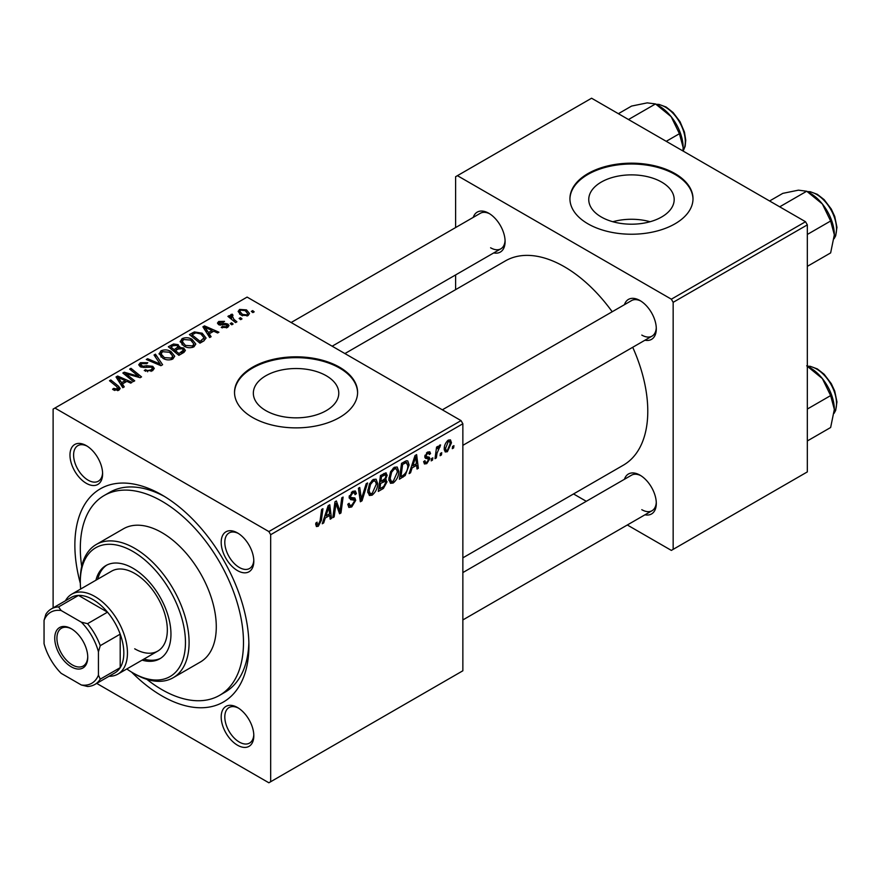 <?xml version="1.0" encoding="UTF-8"?>
<svg xmlns="http://www.w3.org/2000/svg" width="881" height="881" viewBox="0 0 881 881"><rect width="100%" height="100%" fill="white"/><g stroke="black" fill="none" stroke-linecap="round" stroke-linejoin="round"><path stroke-width="1.32" d="M661.675 182.103A42.717 24.657 0 0 0 615.114 176.751A42.717 24.657 0 0 0 588.75 199.535A42.717 24.657 0 0 0 601.26 216.979A42.717 24.657 0 0 0 647.81 222.32A42.717 24.657 0 0 0 674.185 199.535A42.717 24.657 0 0 0 661.675 182.103M650.101 221.737A42.717 24.657 0 0 0 612.835 221.737M674.978 173.579A61.538 35.526 0 0 0 607.912 165.881A61.538 35.526 0 0 0 569.93 198.699A61.538 35.526 0 0 0 587.957 223.829A61.538 35.526 0 0 0 655.012 231.527A61.538 35.526 0 0 0 693.006 198.699A61.538 35.526 0 0 0 674.978 173.579M692.995 199.117A61.538 35.526 0 0 0 674.978 174.416A61.538 35.526 0 0 0 608.253 166.641A61.538 35.526 0 0 0 569.93 199.117M265.853 410.623A42.717 24.657 180 0 1 253.343 393.19A42.717 24.657 180 0 1 279.706 370.405A42.717 24.657 180 0 1 326.267 375.747A42.717 24.657 180 0 1 338.778 393.19A42.717 24.657 180 0 1 312.403 415.975A42.717 24.657 180 0 1 265.853 410.623M339.57 367.223A61.538 35.526 0 0 0 272.515 359.525A61.538 35.526 0 0 0 234.522 392.353A61.538 35.526 0 0 0 252.55 417.473A61.538 35.526 0 0 0 319.605 425.171A61.538 35.526 0 0 0 357.598 392.353A61.538 35.526 0 0 0 339.57 367.223M357.587 392.772A61.538 35.526 0 0 0 339.57 368.06A61.538 35.526 0 0 0 272.846 360.285A61.538 35.526 0 0 0 234.522 392.772M237.496 745.205A23.071 13.325 60 0 1 221.186 716.947A23.071 13.325 60 0 1 237.496 707.52L237.496 707.52A23.071 13.325 60 0 1 253.816 735.789A23.071 13.325 60 0 1 237.496 745.205M238.432 708.093A20.516 11.838 -120 0 0 229.06 707.553A20.516 11.838 -120 0 0 225.91 723.995A20.516 11.838 -120 0 0 239.313 742.066A20.516 11.838 -120 0 0 249.565 743.079A20.516 11.838 -120 0 0 253.794 734.688M86.294 483.306A23.071 13.325 60 0 1 69.973 455.048A23.071 13.325 60 0 1 86.294 445.632L86.294 445.632A23.071 13.325 60 0 1 102.614 473.89A23.071 13.325 60 0 1 86.294 483.306M87.23 446.193A20.516 11.838 -120 0 0 77.847 445.654A20.516 11.838 -120 0 0 74.709 462.096A20.516 11.838 -120 0 0 88.111 480.167A20.516 11.838 -120 0 0 98.364 481.191A20.516 11.838 -120 0 0 102.581 472.8M237.496 570.613A23.071 13.325 60 0 1 221.186 542.344A23.071 13.325 60 0 1 237.496 532.928L237.496 532.928A23.071 13.325 60 0 1 253.816 561.186A23.071 13.325 60 0 1 237.496 570.613M238.432 533.49A20.516 11.838 -120 0 0 229.06 532.961A20.516 11.838 -120 0 0 225.91 549.392A20.516 11.838 -120 0 0 239.313 567.463A20.516 11.838 -120 0 0 249.565 568.487A20.516 11.838 -120 0 0 253.794 560.096M624.442 304.683A23.071 13.325 60 0 1 639.991 300.553L639.991 300.553A23.071 13.325 60 0 1 656.301 328.811A23.071 13.325 60 0 1 644.958 340.209M640.916 301.115A20.516 11.838 -120 0 0 631.545 300.586L442.339 409.819M473.24 217.387A23.071 13.325 60 0 1 488.779 213.257L488.779 213.257A23.071 13.325 60 0 1 505.099 241.515A23.071 13.325 60 0 1 493.756 252.913M489.715 213.819A20.516 11.838 -120 0 0 480.343 213.279L291.137 322.512M624.442 479.275A23.071 13.325 60 0 1 639.991 475.145L639.991 475.145A23.071 13.325 60 0 1 656.301 503.414A23.071 13.325 60 0 1 644.958 514.801M640.916 475.718A20.516 11.838 -120 0 0 631.545 475.178L462.855 572.573M80.325 583.343A123.076 71.053 60 0 1 161.895 494.924A123.076 71.053 60 0 1 161.895 494.935A123.076 71.053 60 0 1 248.916 645.663A123.076 71.053 60 0 1 161.895 695.902A123.076 71.053 60 0 1 131.566 672.093M164.659 496.576A115.378 66.615 -120 0 0 109.64 492.358L104.211 495.496A115.378 66.615 -120 0 0 81.702 566.417M462.855 557.849L623.352 465.179A117.944 68.09 -120 0 0 632.712 347.279M612.196 311.753A117.944 68.09 -120 0 0 564.38 266.745A117.944 68.09 -120 0 0 505.408 260.897L344.911 353.567M461.038 420.611L462.855 423.75L270.676 534.701L268.859 531.562L461.038 420.611L247.109 297.095L53.113 409.092L53.113 607.89M270.676 534.701L270.676 781.733L268.859 782.78L96.701 683.392M398.741 471.291C398.763 475.927 396.924 479.826 393.212 482.997L390.481 483.306L388.851 479.176L390.591 471.676L394.358 467.293L397.199 467.018L398.741 471.291L397.287 470.454M412.099 467.899L410.546 472.789L409.114 473.615L415.017 455.565L416.625 454.629L418.365 468.285L417.032 469.044L416.614 465.289L412.099 467.899L411.163 467.348M318.272 526.254L316.378 526.552L315.783 523.127L317.116 522.169L316.995 523.512L318.349 524.492L320.089 520.737L321.609 509.482L322.942 508.711L321.378 520.363L318.272 526.254L315.673 524.768M315.717 523.644L318.349 524.492M347.808 504.306L349.471 505.265L351.827 505.165L354.404 501.234L354.063 500.144L350.627 499.637L349.129 497.291L352.686 491.356L355.307 490.959L356.387 493.459L355.065 494.704L354.426 492.842L352.642 493.096L350.451 496.444L350.946 497.468L354.845 497.952L355.726 500.331L351.739 506.938L348.865 507.445L347.808 504.24L349.129 503.304L349.735 505.529L347.819 504.428M354.063 500.144L349.129 497.28M349.317 495.783L350.946 497.468M367.586 482.942L362.036 500.793L360.351 501.774L358.413 488.239L359.745 487.468L361.408 499.064L366.166 483.757L367.586 482.942M377.641 483.471C377.674 488.107 375.824 492.005 372.112 495.177L369.392 495.485L367.751 491.356L369.491 483.867L373.258 479.473L376.099 479.198L377.641 483.471L376.198 482.634M453.935 445.654L453.627 447.922L452.305 448.682L452.581 446.425L453.935 445.654M462.855 423.75L462.855 670.782L270.676 781.733M385.46 472.866L387.2 475.178L385.46 479.76L387.034 481.808L383.389 488.47L378.301 491.411L380.449 475.52L386.396 473.009M384.523 479.22L386.307 479.914M325.243 518.039L323.69 522.94L322.259 523.766L328.15 505.705L329.769 504.78L331.498 518.424L330.177 519.195L329.747 515.44L325.243 518.039L324.307 517.499M335.507 507.181L334.152 516.905L332.809 517.676L334.978 501.763L336.377 500.959L340 511.299L341.773 497.842L343.105 497.071L340.958 512.962L339.57 513.766L335.914 503.469L335.507 507.181L334.34 506.498M428.298 458.836L425.435 458.318L424.785 456.754L427.549 452.129L429.796 451.766L430.556 453.627L429.234 454.585L428.739 453.308L427.483 453.495L426.096 455.763L426.228 456.545L429.223 457.173L429.895 458.726L426.778 463.615L424.455 463.99L423.629 461.622L424.95 460.675L425.512 462.426L426.845 462.239L428.573 459.607L424.785 456.799L428.1 458.726M424.884 455.774L427.318 456.865M405.194 475.531L399.401 479.231L401.549 463.34L406.328 460.763L407.782 460.928L409.125 464.959L405.194 475.531L403.939 474.804M451.479 442.769L447.372 451.722L445.246 451.964L444.233 449.288C444.112 445.643 445.5 442.57 448.407 440.082L450.455 439.861L451.479 442.769L449.894 441.844M441.733 452.691L441.425 454.959L440.115 455.719L440.39 453.473L441.733 452.691M437.02 453.252L436.348 457.9L435.005 458.671L436.569 447.108L437.901 446.337L437.571 448.737L439.707 445.103L440.61 444.982L437.02 453.252L435.831 452.57M432.835 457.834L432.527 460.102L431.205 460.862L431.481 458.605L432.835 457.834M233.102 324.021L231.78 324.792L230.238 323.58L231.593 322.798L233.102 324.021M242 318.889L240.678 319.649L239.136 318.437L240.491 317.667L242 318.889M180.22 341.927L182.07 338.645C185.638 337.225 188.975 337.467 192.102 339.372L195.813 344.064L193.941 346.817C190.483 348.204 187.201 347.984 184.096 346.167L180.165 341.365M211.11 336.718L209.689 337.544L202.894 326.807L204.502 325.882L218.929 332.203L217.607 332.974L213.72 331.212L209.215 333.822L211.11 336.718M183.953 352.4L178.876 355.329L168.326 346.762L173.546 343.997L178.171 344.647L179.515 347.444L183.655 348.006L185.395 350.429L183.953 352.4M179.768 346.618L179.515 348.447M162.611 364.723L160.926 365.692L146.29 359.492L147.623 358.721L160.166 364.04L154.043 355.01L155.463 354.195L162.611 364.723M117.602 390.646L116.953 386.803L109.486 380.735L110.819 379.964L118.55 386.241L120.179 388.521L119.001 390.085L113.605 389.975L112.57 389.237L113.726 388.378L117.602 389.182L118.219 388.345L118.219 390.459M134.716 380.823L133.383 381.594L122.855 373.015L124.254 372.211L138.647 376.33L129.65 369.095L130.983 368.324L141.533 376.892L140.145 377.696L125.73 373.599L134.716 380.823M268.859 531.562L54.93 408.046M124.254 386.869L122.822 387.695L116.028 376.958L117.647 376.033L132.073 382.354L130.74 383.114L126.864 381.363L122.349 383.962L124.254 386.869M152.479 370.758L144.253 370.549L145.409 369.701L147.623 370.582L151.08 369.855L152.358 368.291L151.532 367.146L144.484 367.432L140.211 366.694L138.724 364.756L140.398 362.708L147.777 362.686L146.863 363.688L141.83 363.589L140.707 364.921L143.074 366.254L146.675 365.714L152.732 366.309L154.296 368.423L152.479 370.758M159.12 354.107L160.97 350.825C164.538 349.405 167.875 349.647 171.002 351.552L174.713 356.243L172.841 358.996C169.394 360.384 166.113 360.164 162.996 358.347L159.065 353.545M221.241 327.457L222.221 326.499L226.417 326.741L226.736 324.924L218.587 324.593L217.453 323.096L218.719 321.477L224.523 321.356L223.378 322.215L219.81 322.182L219.699 323.712L225.613 323.514L227.948 324.098L229.016 325.596L227.507 327.446L221.241 327.457M227.298 327.556L226.736 324.924M219.81 322.182L219.699 325.034M203.731 340.98L199.965 343.15L189.426 334.582L194.371 331.917L202.201 333.205L206.077 338.084L203.731 340.98M248.101 315.552L241.284 315.244L238.112 311.445L239.577 309.44L246.515 309.881L249.488 313.504L248.101 315.552M232.077 315.486L233.894 319.307L236.912 321.818L235.579 322.589L227.904 316.367L229.247 315.596L230.811 316.885L230.326 315.42L232.11 314.132L233.036 315.266L231.604 316.301L231.604 319.363M254.191 311.841L252.88 312.612L251.338 311.4L252.693 310.619L254.191 311.841M146.907 679.372A115.378 66.615 -120 0 0 161.895 689.625A115.378 66.615 -120 0 0 219.589 695.34L225.029 692.202A115.378 66.615 -120 0 0 248.871 642.447M805.52 221.726L807.326 224.875L673.161 302.326L671.355 299.188L805.52 221.726L591.58 98.22L455.609 176.718L455.609 227.562M455.609 274.938L455.609 289.662M673.161 302.326L673.161 549.359L671.355 550.405L627.316 524.988M586.294 501.3L573.542 493.944M673.161 549.359L807.326 471.908L807.326 224.875M671.355 299.188L457.415 175.671M641.797 335.088A20.516 11.838 -120 0 0 652.061 336.113A20.516 11.838 -120 0 0 656.279 327.721M490.596 247.792A20.516 11.838 -120 0 0 500.849 248.816A20.516 11.838 -120 0 0 505.077 240.425M641.797 509.692A20.516 11.838 -120 0 0 652.061 510.705A20.516 11.838 -120 0 0 656.279 502.313M124.254 374.15L124.254 372.211M138.647 377.288L138.647 376.33M130.983 370.196L130.983 368.324M125.73 375.361L125.73 373.599M117.647 379.502L117.647 376.033M122.349 386.946L122.349 383.962M119.585 379.502L121.589 382.695L125.19 380.614L118.043 377.398L119.585 379.502L119.585 382.563M121.589 385.746L121.589 382.695M118.043 380.14L118.043 377.398M125.19 382.332L125.19 380.614M113.726 390.041L113.726 388.378M114.706 390.481L114.706 389.083M110.819 381.825L110.819 379.964M118.55 390.316L118.55 386.241M145.409 371.132L145.409 369.701M145.817 371.308L145.817 369.943M147.623 371.782L147.623 370.582M151.08 371.419L151.08 369.855M140.398 366.793L140.398 362.708M141.456 367.223L141.456 365.89M143.074 367.476L143.074 366.254M152.732 370.615L152.732 366.309M147.623 360.054L147.623 358.721M160.166 365.373L160.166 364.04M155.463 357.146L155.463 354.195M160.97 356.937L160.97 350.825M171.002 353.248L171.002 351.552M161.135 354.063L164.384 357.62L171.454 358.093L172.731 356.144L169.548 352.235L162.412 351.706L161.135 354.063L161.135 357.08L161.135 354.063M164.384 359.03L164.384 357.62M171.454 359.591L171.454 358.093M173.546 345.473L173.546 343.997M178.171 349.074L178.171 344.647M183.655 352.565L183.655 348.006M170.892 346.993L174.185 349.669L177.951 346.883L177.951 349.206L177.951 346.883L176.905 345.44L173.15 345.693L170.892 346.993L170.892 348.854M174.185 351.519L174.185 349.669M175.418 350.671L178.975 353.556L183.38 350.186L182.301 348.755L178.215 349.052L175.418 350.671L175.418 352.521M178.975 355.274L178.975 353.556M182.686 353.138L182.686 351.343M222.221 327.919L222.221 326.499M226.417 327.941L226.417 326.741M218.719 324.671L218.719 321.477M220.58 325.166L220.58 324.065M225.613 324.615L225.613 323.514M227.948 327.159L227.948 324.098M204.502 329.362L204.502 325.882M209.215 336.795L209.215 333.822M206.44 329.362L208.456 332.544L212.046 330.463L204.899 327.258L206.44 329.362L206.44 332.423M208.456 335.595L208.456 332.544M204.899 329.99L204.899 327.258M212.046 332.181L212.046 330.463M194.371 333.459L194.371 331.917M202.201 334.868L202.201 333.205M191.992 334.813L200.075 341.376L204.073 337.808L200.802 333.921L195.791 332.875L191.992 334.813L191.992 336.674M200.075 343.094L200.075 341.376M201.771 342.114L201.771 340.396M182.07 344.757L182.07 338.645M192.102 341.068L192.102 339.372M182.202 344.878L182.202 341.498L185.473 345.44L192.554 345.914L193.831 343.964L190.648 340.055L183.512 339.526L182.235 341.883L182.235 344.9M185.473 346.85L185.473 345.44M192.554 347.411L192.554 345.914M239.577 314.032L239.577 309.44M246.515 311.621L246.515 309.881M240.678 310.134L239.852 311.378L242.462 314.396L246.955 314.88L247.715 313.691L245.193 310.641L240.678 310.134M242.462 315.805L242.462 314.396M246.955 316.037L246.955 314.88M240.491 319.506L240.491 317.667M229.247 317.446L229.247 315.596M230.811 318.724L230.811 316.885M230.888 318.779L230.888 314.451M232.11 315.464L232.11 314.132M231.593 324.637L231.593 322.798M252.693 312.458L252.693 310.619M452.482 447.262L453.627 447.922M381.902 487.611L383.389 488.47M384.127 473.405L387.2 475.178M383.709 479.881L387.034 481.808M381.528 476.599L380.867 481.555L385.151 478.471L385.889 476.004L385.415 474.815L381.528 476.599L380.394 475.938M379.722 480.894L380.867 481.555M382.31 474.441L383.797 475.3M380.614 483.416L379.887 488.779L383.664 486.521L385.724 482.524L385.283 481.279L380.614 483.416L379.469 482.755M378.742 488.118L379.887 488.779M381.925 480.938L383.411 481.797M367.851 492.71L372.112 495.177M370.527 484.385L369.073 490.662L370.196 493.569L372.211 493.404L376.33 484.065L375.207 481.048L373.214 481.213L370.527 484.385L369.524 483.812M367.806 489.935L369.073 490.662M371.925 480.464L373.214 481.213M360.054 499.648L362.036 500.793M359.833 498.161L361.408 499.064M347.819 504.67L351.739 506.938M349.129 497.302L353.799 499.99M352.708 491.334L356.387 493.459M352.433 491.51L356.387 493.789M351.343 492.347L352.642 493.096M349.173 496.543L355.726 500.331M316.026 522.951L316.995 523.512M320.221 519.702L321.378 520.363M322.71 522.378L323.69 522.94M329.99 517.554L331.498 518.424M328.272 514.581L329.747 515.44M327.721 510.551L325.97 515.914L329.571 513.832L328.778 506.949L327.721 510.551L326.752 509.989M325.001 515.352L325.97 515.914M327.908 506.454L328.778 506.949M333.007 516.244L334.152 516.905M338.238 510.286L340 511.299M338.778 511.707L340.958 512.962M334.835 502.842L335.914 503.469M427.759 452.019L430.556 453.627M426.492 452.922L427.483 453.495M425.06 455.169L426.096 455.763M426.393 456.71L429.895 458.726M423.629 461.798L426.778 463.615M409.566 472.227L410.546 472.789M416.845 467.404L418.365 468.285M415.127 464.441L416.614 465.289M414.577 460.411L412.826 465.763L416.427 463.692L415.634 456.799L414.577 460.411L413.607 459.849M411.868 465.212L412.826 465.763M414.764 456.303L415.634 456.799M401.67 476.203L403.157 477.062M407.683 464.122L409.125 464.959M402.628 464.419L400.987 476.599L402.683 475.619C406.174 473.229 407.881 469.892 407.804 465.631L406.207 462.602L402.628 464.419L401.483 463.758M399.842 475.938L400.987 476.599M404.511 461.622L406.89 462.723L404.742 461.49M388.95 480.53L393.212 482.997M391.627 472.205L390.173 478.482L391.296 481.389L393.3 481.224L397.419 471.886L396.307 468.857L394.314 469.033L391.627 472.205L390.613 471.621M388.906 477.755L390.173 478.482M393.025 468.285L394.314 469.033M444.255 449.927L447.372 451.722M448.352 441.447L445.555 448.363L446.238 450.488L447.383 450.389L450.169 443.517L449.464 441.359L447.35 440.874M444.332 447.658L445.555 448.363M440.28 454.299L441.425 454.959M435.203 457.239L436.348 457.9M436.436 448.088L437.571 448.737M438.738 446.171L440.082 446.942M438.54 446.491L439.421 446.986M431.382 459.442L432.527 460.102M142.094 660.144A53.84 31.088 -120 0 0 159.813 658.79A53.84 31.088 -120 0 0 168.062 615.654A53.84 31.088 -120 0 0 132.888 568.201A53.84 31.088 -120 0 0 105.962 565.536A53.84 31.088 -120 0 0 95.941 580.205M106.887 565.04A53.84 31.088 -120 0 0 97.758 579.158M126.809 668.965A74.356 42.927 -120 0 0 132.888 672.875A74.356 42.927 -120 0 0 185.462 642.524A74.356 42.927 -120 0 0 132.888 551.451A74.356 42.927 -120 0 0 80.314 581.812A74.356 42.927 -120 0 0 80.667 589.026M134.705 673.921L132.888 672.875L134.705 673.921A76.922 44.413 60 0 0 173.161 677.731L200.35 662.027A76.922 44.413 -120 0 0 212.145 600.39A76.922 44.413 -120 0 0 161.895 532.609A76.922 44.413 -120 0 0 123.439 528.798L96.238 544.502A76.922 44.413 60 0 1 134.705 548.312A76.922 44.413 60 0 1 184.955 616.094A76.922 44.413 60 0 1 173.161 677.731M219.589 695.34A115.378 66.615 -120 0 0 237.275 602.879A115.378 66.615 -120 0 0 161.895 501.212A115.378 66.615 -120 0 0 104.211 495.496M65.436 600.776A46.153 26.65 60 0 1 71.735 594.179L111.623 571.152A46.153 26.65 60 0 1 134.705 573.432A46.153 26.65 60 0 1 164.846 614.101A46.153 26.65 60 0 1 157.776 651.081A46.153 26.65 60 0 1 134.705 648.801M80.314 581.812L80.314 579.72A76.922 44.413 60 0 1 96.238 544.502M143.911 659.087A53.84 31.088 -120 0 0 160.705 658.239M834.34 234.809A33.841 19.536 60 0 0 822.369 203.974A33.841 19.536 -120 0 0 810.41 193.368L806.71 191.232L822.369 203.974L830.64 220.999L834.34 234.809L830.64 252.902L807.326 266.359M807.326 234.456L830.64 220.999M779.696 206.826L806.71 191.232L798.45 190.164L782.78 193.368L769.587 200.989M806.71 365.824L822.369 378.577A33.841 19.536 -120 0 0 810.41 367.961L807.326 366.188L810.256 366.32L817.348 368.93L824.164 374.271L831.29 383.664L834.725 391.043L836.95 401.934L835.684 410.37L834.12 413.299M807.326 409.048L830.64 395.591L834.34 409.412L830.64 427.505L807.326 440.963M834.34 409.412A33.841 19.536 60 0 0 822.369 378.577L830.64 395.591M666.234 141.323L679.427 133.703L683.138 147.512L682.962 150.97M628.494 119.53L655.508 103.936L671.168 116.677L679.427 133.703M618.374 113.693L631.578 106.072L647.238 102.868L655.508 103.936M683.138 147.512A33.841 19.536 -120 0 0 671.168 116.677A33.841 19.536 -120 0 0 657.81 105.313M54.743 638.229A23.335 13.468 60 0 1 71.251 628.704A23.335 13.468 60 0 1 87.748 657.281A23.335 13.468 60 0 1 71.24 666.807A23.335 13.468 60 0 1 54.743 638.229M71.802 629.034A21.794 12.587 -120 0 0 61.439 628.252A21.794 12.587 -120 0 0 56.924 638.229A21.794 12.587 -120 0 0 66.438 660.155A21.794 12.587 -120 0 0 83.232 666.003A21.794 12.587 -120 0 0 87.737 656.631M71.735 594.179A46.153 26.65 60 0 1 107.306 606.546A46.153 26.65 60 0 1 127.448 652.986A46.153 26.65 60 0 1 117.889 674.119A46.153 26.65 60 0 1 109.024 676.278M98.441 675.11L100.258 679.152A43.587 25.164 60 0 1 94.851 684.46L114.794 672.941A43.587 25.164 -120 0 0 120.201 667.644A43.587 25.164 -120 0 0 123.825 652.986A43.587 25.164 -120 0 0 120.201 634.144A43.587 25.164 -120 0 0 107.504 612.163L78.497 595.413A43.587 25.164 -120 0 0 71.207 597.439L51.263 608.958A43.587 25.164 60 0 1 58.553 606.932L61.152 610.522A41.022 23.688 -120 0 0 44.05 620.4L44.05 643.714A41.022 23.688 -120 0 0 61.152 673.326L81.338 684.989A41.022 23.688 -120 0 0 98.441 675.11L98.441 651.797A41.022 23.688 -120 0 0 81.338 622.173L61.152 610.522M81.338 622.173L87.56 623.682L107.504 612.163A43.587 25.164 -120 0 0 78.497 595.413L58.553 606.932M100.258 679.152L120.201 667.644L120.201 634.144L100.258 645.663L98.441 651.797M44.05 620.4L45.867 614.255A43.587 25.164 60 0 1 51.263 608.958M94.851 684.46A43.587 25.164 60 0 1 87.56 686.486L81.338 684.989M87.56 623.682A43.587 25.164 60 0 1 100.258 645.663M130.762 375.152L130.762 373.973M135.487 376.44L135.487 375.295M128.329 377.475L128.329 375.57M146.675 367.113L146.675 365.714M156.411 363.776L156.411 362.377M171.575 346.607L171.575 344.889M176.332 350.142L176.332 348.424M181.442 353.843L181.442 352.136M222.486 325.012L222.486 323.911M192.587 334.472L192.587 332.765M233.894 321.224L233.894 319.307M359.316 494.538L360.968 495.485M349.184 498.04L352.213 499.78M336.146 504.361L338.106 505.485M337.214 507.599L339.328 508.822M424.818 457.283L427.032 458.56M403.069 462.459L404.544 463.318M834.142 238.487A28.203 16.287 -120 0 0 816.577 194.415A28.203 16.287 -120 0 0 807.514 191.695M834.142 413.079A28.203 16.287 -120 0 0 816.577 369.007A28.203 16.287 -120 0 0 807.514 366.287M683.039 151.025A28.203 16.287 -120 0 0 665.364 107.119A28.203 16.287 -120 0 0 656.301 104.398M152.358 368.291L152.358 370.824M140.707 364.921L140.707 366.948M172.731 356.144L172.731 359.063M183.38 350.186L183.38 352.73M219.204 322.997L219.204 324.88M204.073 337.808L204.073 340.771M193.831 343.964L193.831 346.883M239.852 311.378L239.852 314.264M247.715 313.691L247.715 315.75M385.415 474.815L383.543 473.725M385.283 481.279L383.301 480.145M375.207 481.048L372.894 479.705M370.196 493.569L367.784 492.171M354.426 492.842L352.29 491.598M425.512 462.426L423.849 461.468M428.739 453.308L427.142 452.394M426.371 456.699L424.873 455.829M396.307 468.857L393.983 467.525M391.296 481.389L388.884 479.991M449.464 441.359L447.867 440.434M446.238 450.488L444.233 449.321M834.12 238.696L835.684 235.778L836.95 227.331L834.725 216.451L831.29 209.061L824.164 199.668L817.348 194.338L810.256 191.717L807.326 191.584M462.855 445.346L652.061 336.113M652.061 510.705L462.855 619.938M500.849 248.816L332.159 346.2M656.114 104.288L659.054 104.421L666.135 107.042L673.139 112.559L680.044 121.699L684.46 132.128L685.748 140.2L685.154 146.345L683.138 151.08M117.889 674.119L157.776 651.081"/></g></svg>
